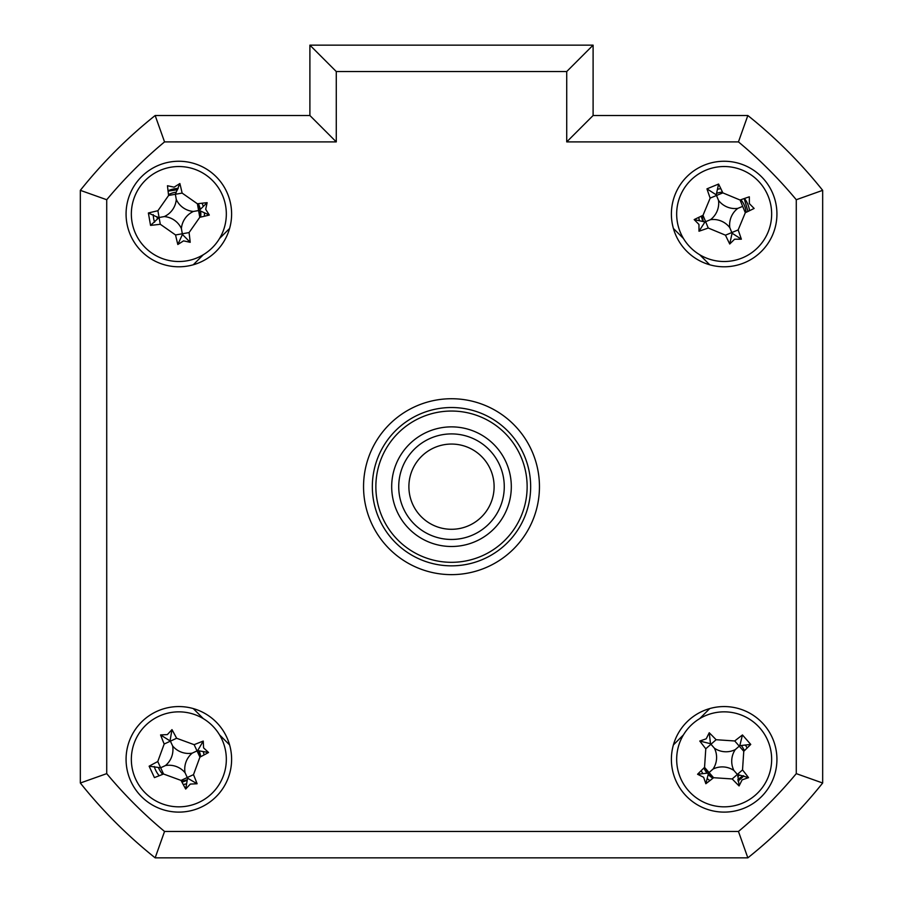 <?xml version="1.0" encoding="UTF-8"?>
<svg xmlns="http://www.w3.org/2000/svg" width="903" height="903" viewBox="0 0 903 903"><rect width="100%" height="100%" fill="white"/><g stroke="black" fill="none" stroke-linecap="round" stroke-linejoin="round"><path stroke-width="1.35" d="M200.669 756.725A21.988 21.988 0 0 0 199.247 751.149M744.377 750.709A21.988 21.988 0 0 0 741.442 745.743M746.081 212.34A21.988 21.988 0 0 0 740.878 199.732M722.479 192.102A21.988 21.988 0 0 0 716.847 193.287M200.613 217.115A21.988 21.988 0 0 0 200.669 211.358M200.263 209.078A21.988 21.988 0 0 0 198.242 203.683M176.175 192.192A21.988 21.988 0 0 0 168.5 194.619M752.188 854.328A474.955 474.955 0 0 0 819.145 787.371M157.02 216.697A21.988 21.988 0 0 0 157.415 218.966M702.229 215.704A21.988 21.988 0 0 0 703.426 221.337M703.934 767.979A21.988 21.988 0 0 0 706.88 772.934M708.392 774.672A21.988 21.988 0 0 0 712.918 778.239M737.751 776.625A21.988 21.988 0 0 0 739.489 775.101M158.431 767.539A21.988 21.988 0 0 0 162.743 774.322M181.447 781.174A21.988 21.988 0 0 0 187.034 779.74M126.07 759.344A52.769 52.769 0 0 0 178.839 812.113A52.769 52.769 0 0 0 231.608 759.344A52.769 52.769 0 0 0 178.839 706.564A52.769 52.769 0 0 0 126.07 759.344M671.392 759.344A52.769 52.769 0 0 0 724.161 812.113A52.769 52.769 0 0 0 776.93 759.344A52.769 52.769 0 0 0 724.161 706.564A52.769 52.769 0 0 0 671.392 759.344M671.392 214.022A52.769 52.769 0 0 0 724.161 266.791A52.769 52.769 0 0 0 776.93 214.022A52.769 52.769 0 0 0 724.161 161.253A52.769 52.769 0 0 0 671.392 214.022M126.07 214.022A52.769 52.769 0 0 0 178.839 266.791A52.769 52.769 0 0 0 231.608 214.022A52.769 52.769 0 0 0 178.839 161.253A52.769 52.769 0 0 0 126.07 214.022M363.548 486.683A87.952 87.952 0 0 0 451.5 574.635A87.952 87.952 0 0 0 539.452 486.683A87.952 87.952 0 0 0 451.5 398.731A87.952 87.952 0 0 0 363.548 486.683M566.723 71.54L336.277 71.54L309.898 45.15L593.102 45.15L593.102 115.516L747.842 115.516L738.451 141.895L566.723 141.895L566.723 71.54L593.102 45.15M309.898 115.516L309.898 45.15L309.898 115.516L336.277 141.895L164.549 141.895L155.158 115.516L309.898 115.516M80.333 190.341A474.955 474.955 0 0 1 155.158 115.516A474.955 474.955 0 0 0 80.333 190.341L106.723 199.732L106.723 773.634L80.333 783.014L80.333 190.341M796.277 773.634L822.667 783.014L822.667 190.341A474.955 474.955 0 0 0 747.842 115.516A474.955 474.955 0 0 1 822.667 190.341L822.667 783.014A474.955 474.955 0 0 1 747.842 857.85L155.158 857.85L164.549 831.46L738.451 831.46A448.565 448.565 0 0 0 796.277 773.634L796.277 199.732A448.565 448.565 0 0 0 738.451 141.895M229.599 228.448L219.531 238.516M203.333 254.714L193.265 264.782M193.265 708.573L203.333 718.653M219.531 734.85L229.599 744.919M673.401 744.919L683.469 734.85M699.667 718.653L709.735 708.573M709.735 264.782L699.667 254.714M683.469 238.516L673.401 228.448M593.102 115.516L566.723 141.895M822.667 190.341L796.277 199.732M822.667 783.014A474.955 474.955 0 0 1 747.842 857.85L738.451 831.46M155.158 857.85A474.955 474.955 0 0 1 80.333 783.014A474.955 474.955 0 0 0 155.158 857.85M372.341 486.683A79.159 79.159 0 0 0 451.5 565.842A79.159 79.159 0 0 0 530.659 486.683A79.159 79.159 0 0 0 451.5 407.524A79.159 79.159 0 0 0 372.341 486.683M692.883 723.596A47.498 47.498 0 0 0 688.425 790.622A47.498 47.498 0 0 0 755.439 795.08A47.498 47.498 0 0 0 759.897 728.055A47.498 47.498 0 0 0 692.883 723.596M742.119 779.865L739.072 785.937A120.178 33.129 -131.2 0 1 732.209 778.95L713.584 777.709A120.178 33.129 138.8 0 1 705.853 783.725L703.64 777.302L697.567 774.255A120.178 33.129 -41.2 0 1 704.554 767.381L705.785 748.768A120.178 33.129 -131.2 0 1 699.78 741.036L706.202 738.823L709.239 732.751A120.178 33.129 48.8 0 1 716.113 739.726L734.726 740.968A120.178 33.129 -41.2 0 1 742.469 734.963L750.754 744.422A120.178 33.129 138.8 0 1 743.767 751.296L742.526 769.909A120.178 33.129 48.8 0 1 748.542 777.652L742.119 779.865M705.853 783.725L708.539 773.013L697.567 774.255M750.754 744.422L739.783 745.675L742.469 734.963M739.783 745.675L739.252 746.138L743.767 751.296M709.239 732.751L710.492 743.722L699.78 741.036M710.492 743.722L710.954 744.253L716.113 739.726M714.431 748.226A20.735 20.735 0 0 1 713.043 769.074A20.735 20.735 0 0 1 733.891 770.462A20.735 20.735 0 0 1 735.279 749.603A20.735 20.735 0 0 1 714.431 748.226L710.954 744.253L705.785 748.768M735.279 749.603L739.252 746.138L734.726 740.968M733.891 770.462L737.367 774.435L742.526 769.909M748.542 777.652L737.367 774.435L732.209 778.95M737.83 774.966L739.072 785.937M713.043 769.074L709.069 772.55L713.584 777.709M709.069 772.55L704.554 767.381M822.667 725.82L822.667 247.546M168.037 190.815A25.6 25.6 0 0 1 178.241 188.434M202.046 203.22A25.6 25.6 0 0 1 203.096 205.85M204.428 213.424A25.6 25.6 0 0 1 204.338 216.257M154.582 222.194A25.6 25.6 0 0 1 153.25 214.621M745.731 745.573A25.6 25.6 0 0 1 747.12 748.034M743.722 775.846A25.6 25.6 0 0 1 737.932 780.914M709.916 780.598A25.6 25.6 0 0 1 707.647 778.905M702.579 773.115A25.6 25.6 0 0 1 701.191 770.643M203.412 752.176A25.6 25.6 0 0 1 204.055 754.942M185.995 783.917A25.6 25.6 0 0 1 183.241 784.549M159.199 775.745A25.6 25.6 0 0 1 154.266 766.5M718.054 189.167A25.6 25.6 0 0 1 720.831 188.648M744.478 198.468A25.6 25.6 0 0 1 749.535 210.692M699.306 220.129A25.6 25.6 0 0 1 698.787 217.352M197.87 203.728L199.992 209.451M200.274 211.099L200.24 217.205M168.071 191.143L177.62 189.698M713.212 778.002L708.437 774.21M707.342 772.945L704.205 767.708M743.067 775.688L737.807 779.515M186.831 780.395L182 782.212M198.807 751.003L200.342 756.906M702.794 221.111L701.179 216.201M744.185 198.57L747.977 211.449M198.829 802.428A47.498 47.498 0 0 0 221.924 739.354A47.498 47.498 0 0 0 158.849 716.26A47.498 47.498 0 0 0 135.755 779.334A47.498 47.498 0 0 0 198.829 802.428M167.36 734.602L171.988 729.635A120.178 33.129 65.1 0 1 176.627 738.259L194.145 744.682A120.178 33.129 -24.9 0 1 203.254 741.081L203.581 747.865L208.548 752.492A120.178 33.129 155.1 0 1 199.924 757.12L193.502 774.65A120.178 33.129 65.1 0 1 197.102 783.759L190.319 784.075L185.691 789.053A120.178 33.129 -114.9 0 1 181.052 780.418L163.533 774.006A120.178 33.129 155.1 0 1 154.424 777.596L149.13 766.195A120.178 33.129 -24.9 0 1 157.765 761.556L164.177 744.038A120.178 33.129 -114.9 0 1 160.576 734.929L167.36 734.602M203.254 741.081L197.667 750.607L208.548 752.492M185.691 789.053L187.576 778.172L197.102 783.759M197.667 750.607L197.035 750.901L199.924 757.12M185.059 772.742A20.735 20.735 0 0 1 192.249 753.125A20.735 20.735 0 0 1 172.62 745.934A20.735 20.735 0 0 1 165.441 765.563A20.735 20.735 0 0 1 185.059 772.742L187.282 777.528L181.052 780.418M165.441 765.563L160.655 767.776L163.533 774.006M157.765 761.556L160.655 767.776L149.13 766.195M172.62 745.934L170.396 741.149L164.177 744.038M160.576 734.929L170.396 741.149L176.627 738.259M170.103 740.516L171.988 729.635M192.249 753.125L197.035 750.901L194.145 744.682M187.576 778.172L187.282 777.528L193.502 774.65M391.688 486.683A59.812 59.812 0 0 1 451.5 426.871A59.812 59.812 0 0 1 511.312 486.683A59.812 59.812 0 0 1 451.5 546.496A59.812 59.812 0 0 1 391.688 486.683M375.862 486.683A75.638 75.638 0 0 0 451.5 562.321A75.638 75.638 0 0 0 527.138 486.683A75.638 75.638 0 0 0 451.5 411.046A75.638 75.638 0 0 0 375.862 486.683M187.079 260.798A47.498 47.498 0 0 0 225.615 205.794A47.498 47.498 0 0 0 170.611 167.247A47.498 47.498 0 0 0 132.064 222.251A47.498 47.498 0 0 0 187.079 260.798M174.11 187.169L179.866 183.546A120.178 33.129 80 0 1 182.124 193.084L197.407 203.785A120.178 33.129 -10 0 1 207.137 202.656L205.692 209.293L209.315 215.049A120.178 33.129 170 0 1 199.777 217.307L189.077 232.579A120.178 33.129 80 0 1 190.206 242.309L183.569 240.875L177.823 244.499A120.178 33.129 -100 0 1 175.554 234.961L160.282 224.26A120.178 33.129 170 0 1 150.553 225.389L148.374 212.995A120.178 33.129 -10 0 1 157.901 210.738L168.613 195.466A120.178 33.129 -100 0 1 167.473 185.736L174.11 187.169M207.137 202.656L199.281 210.422L209.315 215.049M177.823 244.499L182.44 234.464L190.206 242.309M182.44 234.464L182.316 233.775L175.554 234.961M181.401 228.572A20.735 20.735 0 0 1 193.4 211.46A20.735 20.735 0 0 1 176.277 199.473A20.735 20.735 0 0 1 164.29 216.585A20.735 20.735 0 0 1 181.401 228.572L182.316 233.775L189.077 232.579M164.29 216.585L159.086 217.499L160.282 224.26M150.553 225.389L159.086 217.499L157.901 210.738M158.397 217.623L148.374 212.995M176.277 199.473L175.363 194.269L168.613 195.466M182.124 193.084L175.363 194.269L179.866 183.546M193.4 211.46L198.592 210.546L197.407 203.785M198.592 210.546L199.777 217.307M680.264 232.161A47.498 47.498 0 0 0 742.3 257.919A47.498 47.498 0 0 0 768.058 195.883A47.498 47.498 0 0 0 706.022 170.125A47.498 47.498 0 0 0 680.264 232.161M749.366 203.615L754.129 208.446A120.178 33.129 157.6 0 1 745.314 212.702L738.157 229.938A120.178 33.129 67.6 0 1 741.363 239.193L734.568 239.227L729.737 244.002A120.178 33.129 -112.4 0 1 725.47 235.175L708.245 228.019A120.178 33.129 157.6 0 1 698.99 231.224L698.956 224.441L694.181 219.598A120.178 33.129 -22.4 0 1 703.008 215.343L710.164 198.107A120.178 33.129 -112.4 0 1 706.959 188.851L718.585 184.054A120.178 33.129 67.6 0 1 722.84 192.87L740.076 200.026A120.178 33.129 -22.4 0 1 749.332 196.82L749.366 203.615M729.805 227.68A20.735 20.735 0 0 1 737.819 208.379A20.735 20.735 0 0 1 718.517 200.364A20.735 20.735 0 0 1 710.503 219.666A20.735 20.735 0 0 1 729.805 227.68L732.085 233.211L729.737 244.002M694.181 219.598L704.972 221.946L698.99 231.224M718.585 184.054L716.237 194.834L706.959 188.851M716.237 194.834L716.497 195.488L722.84 192.87M710.503 219.666L705.627 221.675L703.008 215.343M718.517 200.364L716.497 195.488L710.164 198.107M737.819 208.379L742.695 206.369L740.076 200.026M742.695 206.369L745.314 212.702M732.085 233.211L741.363 239.193M704.972 221.946L705.627 221.675L708.245 228.019M432.537 524.846A42.622 42.622 0 0 0 489.663 505.635A42.622 42.622 0 0 0 470.463 448.509A42.622 42.622 0 0 0 413.337 467.72A42.622 42.622 0 0 0 432.537 524.846M474.978 439.422A52.769 52.769 0 0 1 498.761 510.161A52.769 52.769 0 0 1 428.022 533.944A52.769 52.769 0 0 1 404.239 463.205A52.769 52.769 0 0 1 474.978 439.422M106.723 773.634A448.565 448.565 0 0 0 164.549 831.46M336.277 71.54L336.277 141.895M164.549 141.895A448.565 448.565 0 0 0 106.723 199.732M725.47 235.175L738.157 229.938"/></g></svg>
